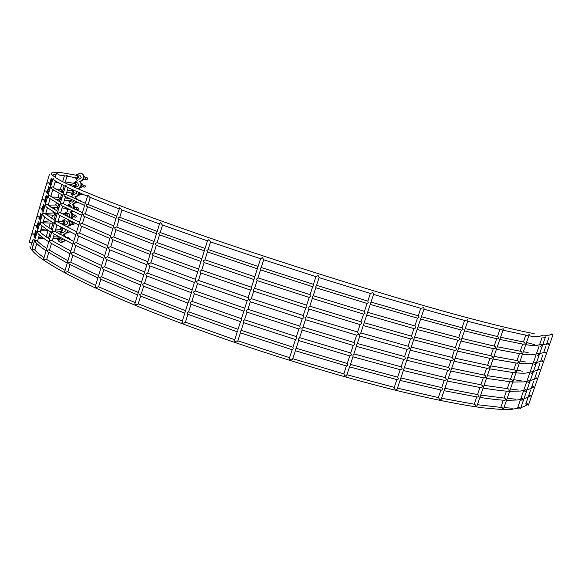 <?xml version="1.0" encoding="UTF-8"?>
<svg xmlns="http://www.w3.org/2000/svg" width="582" height="582" viewBox="0 0 582 582"><rect width="100%" height="100%" fill="white"/><g stroke="black" fill="none" stroke-linecap="round" stroke-linejoin="round"><path stroke-width="0.87" d="M530.493 395.549L530.1 395.367M537.688 369.839L537.666 370.501M540.838 361.277L540.787 361.742M67.672 184.123L74.569 185.28L75.507 184.654L74.874 183.497L65.286 181.904M66.763 192.271L72.284 193.115L73.332 192.387L72.568 191.042L67.374 190.219M69.935 200.819L71.069 200.077L71.055 199.35M57.756 207.119L58.062 206.115M66.195 215.893L66.494 215.398L65.591 213.972L61.67 213.55M63.045 223.852L64.209 223.095L63.256 221.64L58.113 221.196M60.804 231.28L61.794 230.632L60.95 229.388L55.777 229.024M55.69 188.983L61.088 189.397L62.099 190.809L60.965 191.543L60.062 191.442M51.74 197.029L58.746 197.247L59.808 198.709L58.687 199.466L55.159 199.197M48.219 205.133L56.432 205.002L57.669 206.632L56.432 207.468L50.663 207.097M45.782 213.332L54.053 212.983L55.13 214.452L53.719 215.216M52.744 222.491L51.361 223.132M44.116 201.256L44.319 200.87M41.678 209.92L41.919 209.476M38.95 218.446L39.27 217.937M65.337 186.386L54.242 180.325L53.1 178.361L31.952 249.554L32.461 249.896L34.134 249.343C36.266 251.751 39.569 254.538 44.05 257.695M62.689 195.254L51.703 188.881L51.02 187.564L52.496 186.938L63.322 193.144M59.873 204.704L48.946 197.967L48.168 196.44L48.779 195.778L49.928 195.748L60.601 202.252M57.087 214.016L46.24 206.93L45.454 205.351L46.138 204.653L47.317 204.653L57.851 211.462M57.276 213.383L43.585 259.245L44.334 259.696L46.036 259.055L65.075 270.354M54.286 223.415C49.455 220.549 45.862 218.061 43.49 215.966L42.61 214.191L43.541 213.39L44.756 213.456M51.565 232.516C46.771 229.541 43.206 226.951 40.871 224.739L40.136 223.168L40.842 222.462L42.079 222.491C44.319 224.587 47.746 227.06 52.344 229.905M48.786 241.814C44.021 238.722 40.478 236.008 38.172 233.688L37.452 232.102L38.194 231.381L39.46 231.44M46.116 250.769C41.387 247.576 37.888 244.76 35.618 242.33L35.051 241.021L35.487 240.475L36.768 240.439C38.936 242.745 42.282 245.422 46.8 248.478M84.601 205.446L64.522 196.185L63.751 194.803L65.293 194.133L85.256 203.271M84.79 204.806L67.49 262.198M81.647 215.26L61.656 205.657L60.739 204.042L62.587 203.3L82.411 212.736M78.737 224.936L58.833 214.991L57.887 213.325L59.844 212.568L79.53 222.309M75.798 234.699L55.974 224.405L54.861 222.506L55.646 221.8L57.152 221.72L76.686 231.76M72.954 244.156L53.238 233.542L52.322 231.869L52.816 231.287L54.352 231.127L73.761 241.479M70.051 253.81L50.423 242.854L49.506 241.166L50.045 240.57L51.602 240.424L70.866 251.089M67.25 263.108L47.753 251.853L47.04 250.456L48.793 249.794L67.956 260.78M159.475 223.932L121.522 209.84L119.79 207.57L116.32 217.362L95.186 286.839L96.641 287.515L98.307 286.693L135.22 302.618M116.073 218.388L86.805 206.399L86.005 204.988L87.569 204.26L116.756 216.14M112.988 228.53L83.815 216.235L82.833 214.569L84.732 213.769L113.781 225.925M109.947 238.525L80.876 225.925L79.85 224.201L81.858 223.379L110.769 235.826M106.877 248.616L77.893 235.695L76.635 233.724L79.036 232.873L107.794 245.589M103.902 258.386L75.034 245.175L74.016 243.451L76.104 242.629L104.738 255.643M100.868 268.36L72.095 254.851L71.069 253.097L73.216 252.275L101.719 265.574M97.951 277.978L69.302 264.177L68.523 262.737L70.284 261.995L98.671 275.584M210.56 241.908L208.894 239.646L207.432 240.846L162.327 224.965L160.588 222.68L159.49 223.903L153.262 244.098M156.463 233.717L118.619 219.392L117.855 217.959L119.39 217.166L157.169 231.41M153.248 244.134L115.505 229.548L114.53 227.868L116.422 226.98L154.07 241.465M153.262 244.091L143.805 274.762L106.353 259.441L105.313 257.688L107.394 256.778L144.663 271.983M150.083 254.399L112.435 239.558L111.402 237.812L113.417 236.91L150.942 251.628M146.89 264.759L109.336 249.656L108.012 247.641L110.456 246.71L147.843 261.66M143.805 274.762L134.762 303.993L136.566 304.735L138.218 303.884M140.64 285.035L103.29 269.43L102.236 267.655L104.374 266.738L141.521 282.175M137.599 294.899L100.366 279.069L99.595 277.614L101.319 276.777L138.349 292.462M207.432 240.846L200.986 261.427L156.071 245.189L155.183 243.523L157.125 242.643M204.297 250.813L159.308 234.764L158.639 233.353L160.225 232.589M200.986 261.427L195.385 279.316L195.392 281.252L194.388 282.437L188.641 301.971L187.906 303.091M197.676 271.881L152.884 255.469L151.931 253.73L153.983 252.814M194.366 282.43L149.669 265.829L148.381 263.821L150.883 262.853L153.139 255.563M191.165 292.651L146.562 275.875L145.595 274.137L147.697 273.191M187.891 303.091L143.383 286.126L142.386 284.365L144.54 283.398L146.831 275.984M187.928 303.098L184.763 313.152L140.342 296.012L139.636 294.572L141.361 293.706M207.432 251.89L206.872 250.515L208.167 249.547L258.037 266.418L257.259 268.789L207.381 251.882M194.301 293.764L193.399 292.069L195.188 290.927L197.502 283.558L196.28 281.572L198.491 280.4L200.812 272.994L199.953 271.285L201.699 270.164L204.093 262.526L203.322 260.882L204.951 259.798L254.741 276.77L254.778 278.443L253.839 279.513L204.042 262.504M191.027 304.204L190.081 302.495L191.951 301.331L241.399 318.689L241.508 320.566L240.424 321.606L205.737 309.537M184.778 313.152L181.962 322.443L182.908 322.879L184.043 323.221L185.389 322.173L187.862 314.295L187.222 312.876L188.641 311.814L238.023 329.267L237.936 330.823L237.187 331.762L187.775 314.265M313.531 285.777L312.578 286.686L260.554 269.881L260.27 268.578L261.333 267.509L313.342 284.3L313.531 285.777M310.352 296.434L309.1 297.417L257.128 280.604L256.647 279.062L258.03 277.861L309.98 294.659L310.352 296.434M307.012 307.005L305.674 307.994L253.752 291.175L253.199 289.567L254.69 288.33L306.576 305.135L307.012 307.005M303.986 317.663L302.218 318.667L250.347 301.832L249.445 299.97L251.395 298.661L303.222 315.473L303.986 317.663M300.232 328.037L298.864 329.005L247.052 312.163L246.462 310.562L248.005 309.289L299.774 326.109L300.232 328.037M296.856 338.593L295.445 339.561L243.683 322.704L243.058 321.089L244.658 319.787L296.369 336.614L296.856 338.593M293.161 348.851L292.149 349.724L240.439 332.868L240.09 331.558L241.283 330.372L292.935 347.207L293.161 348.851M368.261 302.633L367.075 303.462L315.917 287.734L315.888 286.519L316.673 285.355L367.809 301.09L368.261 302.633M365.074 313.196L363.575 314.113L312.432 298.464L312.243 297.031L313.305 295.714L364.412 311.363L365.074 313.196M306.394 316.746L357.588 332.002L358.687 334.257L356.642 335.188L305.535 319.714L304.961 317.968L306.394 316.746L308.947 308.897L308.744 307.551L309.908 306.183L360.978 321.751L361.72 323.687L360.12 324.603L308.998 309.042M354.882 344.537L353.267 345.446L302.182 330.045L301.891 328.554L303.091 327.142L354.103 342.543L354.882 344.537M351.477 355.005L349.826 355.908L298.755 340.594L298.428 339.088L299.672 337.647L350.662 352.961L351.477 355.005M347.723 365.176L346.494 365.991L295.452 350.757L295.35 349.535L296.238 348.24L347.199 363.466L347.723 365.176M371.01 302.051L418.356 315.851L419.011 317.416L417.658 318.194L370.276 304.422L373.622 294.136M367.62 312.316L414.951 325.942L415.854 327.804L414.173 328.663L366.769 315.058L367.649 312.345M364.194 322.697L411.518 336.149L412.5 338.113L410.732 338.979L363.299 325.542L364.223 322.734M360.811 332.94L408.12 346.225L409.19 347.461L409.473 348.494L407.276 349.389L359.814 336.12L359.618 334.526L360.84 332.977M357.326 343.475L404.643 356.591L405.676 358.607L403.901 359.472L356.431 346.363L356.468 344.995L357.355 343.511M353.885 353.892L401.194 366.835L402.271 368.901L400.474 369.766L352.983 356.817L352.983 355.442L353.914 353.929M350.422 364.383L397.739 377.165L398.51 378.904L397.142 379.675L349.658 366.893L353.019 356.519M421.404 316.71L462.363 327.848L463.17 329.419L461.73 330.154L420.633 319.023M418.022 326.793L458.987 337.691L460.049 339.553L458.303 340.368L417.127 329.477M410.186 350.16L424.089 308.715L423.718 307.507L420.953 308.358L373.564 294.427L372.989 292.557L370.378 293.466L367.839 301.105M414.602 336.993L455.582 347.65L456.739 349.6L454.913 350.437L413.671 339.779M452.207 357.479L453.727 359.712L451.508 360.6L410.186 350.168M448.766 367.591L449.988 369.592L448.176 370.428L406.803 360.236M346.996 374.757L394.312 387.372L395.04 389.052L396.975 389.547L410.346 349.68M404.323 367.642L445.354 377.58L446.627 379.624L444.801 380.475L403.362 370.508M400.86 377.958L441.934 387.656L442.909 389.387L441.505 390.136M465.2 328.59L497.952 336.658L498.883 338.2L497.45 338.913L464.429 330.852M461.861 338.418L494.627 346.188L495.537 346.872L495.813 348.014L494.118 348.822L460.966 341.037M458.478 348.356L491.273 355.835L492.227 356.519L492.568 357.741L490.822 358.577L457.554 351.077M455.146 358.17L487.942 365.351L488.96 366.013L489.578 367.526L487.527 368.428L454.113 361.211M454.135 361.138L467.935 320.551L467.753 319.722L464.989 320.566L423.922 309.209M451.712 368.268L484.566 375.157L485.584 375.856L485.955 377.107L484.268 377.958L450.774 371.025M448.322 378.242L481.205 384.84L482.26 385.539L482.66 386.834L480.987 387.692L447.369 381.043M444.903 388.296L477.866 394.618L478.877 395.382L479.037 396.306L477.742 397.055L444.088 390.697M500.556 337.247L524.004 342.1L524.855 342.551L525.131 343.613L523.938 344.333L499.807 339.444M497.29 346.77L520.694 351.295L521.676 351.732L522.134 353.063L520.81 353.878L496.417 349.309M493.98 356.395L517.376 360.614L518.46 361.036L518.969 362.44L516.991 363.183M490.721 365.896L514.066 369.81L515.281 370.21L516.023 371.847L514.393 372.778M489.768 368.661L490.539 366.413M487.36 375.674L510.785 379.282L512.007 379.682L512.538 381.108L511.44 381.923L510.487 381.836M484.042 385.328L507.489 388.645L508.77 389.031L509.337 390.478L508.297 391.286L507.228 391.206M480.696 395.076L504.281 398.088L505.503 398.481L505.845 399.63L504.849 400.358M118.968 208.858L89.584 197.16L87.969 194.955L84.979 204.187M87.373 196.229L67.177 187.273L65.766 185.178L60.186 203.635M49.375 174.433L29.136 242.738L31.152 242.57L31.843 243.523M56.134 174.433L56.272 174.003L53.995 174.716M67.134 175.706L67.265 175.102L65.519 175.953L59.604 175.131L55.566 172.658L52.067 172.839C51.449 172.796 48.823 173.894 60.041 180.311C79.705 190.932 140.953 214.729 226.551 243.698C290.047 265.174 362.157 287.828 420.008 304.51C477.175 321.155 521.377 331.507 534.189 333.61M66.995 176.179L76.773 177.939L78.134 177.066L77.29 175.451C54.191 171.166 59.16 172.658 56.127 172.781M541.231 344.544L541.689 345.752L540.569 346.457M538.161 353.383L538.765 354.816L537.382 355.631M535.054 362.331L535.702 363.823L534.24 364.667M531.984 371.156L532.814 372.844L531.068 373.789M534.72 379.333L534.749 378.547L536.415 377.885L537.193 379.406M528.82 380.25L529.496 381.756L527.998 382.614M524.215 390.333L524.375 390.718M525.699 389.234L526.397 390.762L524.862 391.635M509.672 391.126L509.948 390.537M520.919 398.765L522.549 398.299L523.014 398.866L523.058 399.579L521.843 400.321M58.527 238.867L59.488 238.242L58.644 237.041L53.464 236.772M185.389 322.173L234.699 339.728L234.575 341.227L235.419 341.59L236.816 341.99L237.943 340.834L289.538 357.668L289.727 359.269L290.403 359.538L292.004 359.974L292.833 358.701L343.773 373.848L344.697 375.674L346.435 376.118L349.724 366.493M64.624 271.75L65.701 272.325L67.403 271.605L95.666 285.486M46.022 236.758L46.982 236.692L47.862 237.922L48.553 237.965M527.678 403.966L527.161 403.748L526.63 405.021M476.913 406.091L475.676 405.909L475.559 405.057L474.534 404.272L441.527 398.233M441.054 399.616L439.475 399.288L438.544 397.615L397.441 388.15M527.656 398.575L525.75 404.068L527.394 403.784L528.449 405.028M517.856 407.684L519.435 407.255L519.915 408.477L520.563 408.491M477.386 404.701L501.044 407.415L502.281 407.8L502.579 408.891L503.503 408.957M292.215 349.724L289.538 357.668M552.434 336.338L528.42 405.116M545.487 336.898L543.552 337.866M503.466 409.073L529.234 334.614L527.066 335.392L502.986 330.183M476.884 406.178L503.314 329.237L503.248 328.757L500.644 329.623L467.688 321.279M467.717 321.184L467.935 320.551M423.929 309.195L424.089 308.715M370.378 293.466L319.191 277.658L318.179 275.621L315.851 276.603L263.77 259.805L262.402 257.637L260.474 258.714L210.509 241.901M195.188 290.927L244.738 308.191L244.833 310.01L243.785 311.064L209.04 299.061M198.491 280.4L248.121 297.569L248.485 299.65L247.074 300.741L197.422 283.529M201.699 270.164L251.409 287.239L251.497 288.999L250.471 290.076L200.754 272.973M305.754 307.994L303.222 315.473M302.291 318.674L299.774 326.109M298.937 329.005L296.369 336.614M295.51 339.561L292.935 347.207M60.128 203.838L57.363 213.034M31.937 234.466L32.585 233.819L33.669 234.015L34.025 235.077M34.28 225.925L35.16 225.147L36.266 225.387L36.717 226.645M36.841 217.355L37.706 216.584L38.754 216.788L39.241 218.068M39.256 208.756L40.282 207.905L41.322 208.116L41.904 209.549M41.933 200.273L42.777 199.502L43.737 199.648L44.297 200.986M44.516 191.725L45.301 190.976L46.211 191.092L46.8 192.416M47.215 183.199L48.648 182.624L49.186 183.803M62.325 181.504L64.275 182.479M528.929 395.76L530.384 395.193L531.046 396.517M531.73 387.168L533.41 386.506L534.211 388.041M537.637 369.897L539.449 369.17L540.336 370.836M540.751 361.364L542.395 360.695L543.166 362.2M543.784 352.772L545.385 352.11L546.12 353.572M546.942 344.202L548.339 343.627L548.957 344.893M85.423 179.314L86.827 179.591L87.817 178.958L87.198 177.786L85.765 177.495M83.11 179.94L85.743 178.667L84.339 176.128M78.235 188.895L81.073 185.352L80.803 183.134L79.523 181.409L82.106 180.886L83.808 178.543C84.317 175.866 83.393 174.083 81.044 173.203L80.825 173.16M79.523 181.409L81.8 180.558L83.219 178.427C83.728 175.742 82.804 173.96 80.447 173.08L76.373 174.818M75.384 177.67L76.635 178.674L79.145 179.161L81.284 177.779L79.865 175.218M76.635 178.674L78.788 177.284L77.45 174.724L75.849 175.16M83.168 186.873L84.594 187.128L85.554 186.495L84.907 185.316L83.481 185.047M80.854 187.528L83.466 186.255L82.084 183.716L81.524 183.614M78.614 189.063L81.604 185.833L81.524 183.599L80.127 181.519M72.946 184.996L74.394 186.378L76.911 186.829L78.985 185.44L77.588 182.879L75.078 182.406L73.245 183.206M74.394 186.378L76.482 184.981L75.078 182.406M79.123 195.196L81.247 193.624M76.475 199.4L74.94 196.701L77.813 195.959L78.948 194.534L79.399 192.824M74.94 196.701L77.486 195.625L78.81 192.569M74.605 194.468L76.693 193.086L76.606 191.602M70.706 192.86L72.161 194.075L74.176 192.671L72.714 190.081L71.026 190.787M81.058 201.445L80.331 200.339L78.912 200.128M78.999 200.535L76.904 198.753M74.067 208.931L72.655 204.333L73.259 204.413L76.744 201.976M72.655 204.333L76.206 201.728M68.443 200.608L69.927 201.75L71.972 199.779M77.821 209.658L78.781 209.033L78.053 207.839L76.635 207.65M76.082 209.869L76.657 208.945L74.591 206.312M70.888 218.221L71.753 216.628L71.913 214.765L70.371 211.95L73.077 211.317M74.612 209.185L74.649 206.494L73.259 204.413M70.371 211.95L72.648 211.113M72.19 208.043L70.538 205.759L68.174 205.439M69.593 206.806L67.992 205.41L67.097 205.584L70.378 203.555L68.945 201.314M75.573 217.151L76.533 216.526L75.769 215.333L74.365 215.165M72.328 217.843L74.481 215.98L73.849 214.38L72.284 213.856M71.353 218.446L72.554 215.209L72.103 213.419L70.982 212.023M68.8 217.195L69.833 215.966L69.607 214.22L68.661 213.456L65.882 213.092M66.988 216.293L67.374 214.889L66.734 213.529L65.635 213.063L64.122 213.805M73.325 224.63L74.285 224.005L73.499 222.811L72.088 222.666M70.066 225.365L72.219 223.503L71.557 221.88L69.986 221.4M67.228 227.111L70.08 224.296L69.549 220.542M66.937 226.965L69.476 224.237L68.654 220.105M65.475 224.928L67.556 223.568L67.439 222.018L66.333 221.044L63.591 220.738M61.656 223.721L63.242 224.717L65.089 222.79L64.005 220.869L61.794 221.502M64.98 237.027L63.54 234.742L64.304 234.786L67.803 231.883L67.985 230.85M63.54 234.742L67.192 231.832L67.388 230.545M63.198 232.516L65.279 231.163L64.98 229.308M63.547 228.559L61.306 228.37M59.284 231.163L61.015 232.342L62.798 230.414L62.449 229.141L61.437 228.399L59.422 229.264M69.527 239.369L69.796 238.94L68.96 237.747L67.556 237.645M67.708 238.445L65.388 236.445M57.007 238.773L58.797 239.959L60.426 238.576L60.506 237.696M57.814 236.205L57.109 236.947M550.019 334.657L551.998 333.821L552.827 335.588M483.547 386.986L483.838 385.917M410.957 347.854L411.219 347.221M66.224 208.429L67.701 209.418L68.661 209.2M75.747 178.187L77.239 180.638L74.052 182.53M73.478 185.905L73.856 186.968M72.183 189.608L71.731 190.219M71.208 193.617L72.663 195.923L70.524 196.665M66.683 209.003L68.094 211.164L64.798 213.238M65.555 218.541L62.5 220.884M61.161 227.293L60.201 228.522M59.931 232.007L61.27 233.949L59.837 234.262M61.357 242.323L64.697 241.013L64.973 240.09M57.691 239.653L58.92 241.457L60.492 242.236L64.697 241.013M60.935 240.097L62.914 238.998M64.427 239.806L64.078 240.97M72.314 202.1L74.351 200.885M65.657 237.383L64.158 234.793M77.1 199.684L75.544 196.796M67.81 232.88L69.796 231.76M76.853 202.754L78.032 202.551M80.913 194.417L83.066 194.41M540.976 369.061L540.911 369.599M63.707 191.864L62.361 191.696M70.015 200.834L64.427 200.077M61.357 199.728L60.004 199.59M67.403 208.582L62.07 207.956M58.986 207.665L57.625 207.556M56.687 215.355L55.326 215.275M63.227 223.874L60.593 223.626M53.908 223.19L52.977 223.153M60.986 231.294L55.217 230.909M58.687 182.966L55.094 182.028M54.832 190.918L52.671 190.161M54.133 215.209L46.385 214.78M51.842 223.117L42.966 222.804M48.764 230.734L40.573 230.828M40.158 215.529L41.453 214.838M209.018 299.053L194.213 293.757M205.715 309.537L190.932 304.197M400.038 380.41L441.505 390.144M517.689 363.277L493.078 359.036M514.612 372.756L489.702 368.85M511.44 381.923L486.443 378.351M508.297 391.286C501.197 390.755 492.794 389.678 483.104 388.048M505.074 400.307C497.981 399.892 489.593 398.917 479.895 397.397M541.355 344.646L536.277 345.279C535.666 345.817 529.053 345.301 525.764 344.631M536.109 345.308L537.499 345.715M538.452 353.63L533.243 354.489C532.908 354.984 529.322 354.86 522.483 354.118M535.447 362.695L530.107 363.641L519.246 363.466M532.537 371.687L527.074 372.822C526.179 373.288 522.483 373.317 515.987 372.895M529.344 380.795L523.8 381.879L512.822 382.039M525.248 381.632L526.957 381.785M526.281 389.86L520.643 391.031L509.592 391.366M522.716 390.653L523.8 390.711M523.014 398.866L517.347 399.979L506.471 400.372M520.301 399.47L520.861 399.463M519.893 407.844L511.658 409.335L501.822 409.517L483.482 407.88C461.853 405.05 434.063 399.55 400.11 391.366C340.565 376.823 264.999 353.769 199.299 329.95C93.433 291.655 31.021 258.255 29.878 246.033M58.731 238.882L52.918 238.584M49.776 238.518L48.612 238.518M44.087 238.605L38.172 238.904M182.319 321.024L138.123 303.811M32.599 247.394L31.152 242.57M32.781 240.344L33.625 239.871M38.543 237.667L42.028 237.056M527.678 403.959C526.594 405.414 524.324 406.622 520.875 407.575M512.335 408.208L503.961 407.626M551.998 333.821C550.754 336.127 543.232 334.905 542.999 335.203L539.827 336.25C537.652 336.978 533.992 336.803 528.849 335.719M542.111 337.4L539.572 344.711M539.114 346.014L536.357 353.965M535.978 355.056L533.243 362.935M532.872 363.99L529.94 372.436M529.758 372.953L517.762 407.495M525.779 335.145L523.414 341.99M522.68 344.115L520.221 351.222M519.377 353.66L516.998 360.556M516.125 363.066L513.804 369.774M512.844 372.56L510.53 379.253M509.665 381.756L507.286 388.623M506.42 391.14L504.027 398.059M503.284 400.198L500.796 407.393M499.887 329.441L497.45 336.542M496.693 338.739L494.169 346.086M493.296 348.64L490.859 355.748M489.949 358.396L487.585 365.285M486.567 368.246L484.217 375.092M483.293 377.776L480.892 384.782M479.954 387.517L477.538 394.56M476.738 396.895L474.221 404.221M464.545 320.449L462.064 327.775M461.293 330.038L458.718 337.625M457.823 340.252L455.335 347.585M454.404 350.313L451.988 357.421M450.955 360.469L448.555 367.54M447.616 370.305L445.157 377.536M444.204 380.344L441.738 387.612M440.923 390.013L438.355 397.571M420.764 308.307L418.247 315.815M417.469 318.136L414.864 325.92M413.962 328.604L411.438 336.127M410.506 338.92L408.062 346.21M407.014 349.324L404.585 356.577M403.639 359.4L401.151 366.82M400.19 369.694L397.688 377.151M396.866 379.602L394.269 387.357M367.06 303.462L364.448 311.385M363.546 314.105L361.022 321.773M360.091 324.596L357.632 332.031M356.591 335.174L354.154 342.572M353.216 345.432L350.713 352.998M349.76 355.893L347.25 363.503M346.435 365.976L343.824 373.884M315.939 276.603L313.392 284.438M312.672 286.671L310.039 294.79M309.188 297.417L306.634 305.266M260.569 258.684L258.088 266.461M257.36 268.746L254.792 276.806M253.948 279.469L251.46 287.268M250.58 290.032L248.172 297.591M247.183 300.69L244.782 308.213M243.894 311.006L241.443 318.71M240.533 321.548L238.067 329.288M237.303 331.689L234.735 339.75M67.381 262.678L64.769 271.358M53.26 174.564L52.882 175.829M52.024 178.718L51.267 181.264M50.903 182.486L50.139 185.069M49.521 187.157L48.808 189.55M48.401 190.911L47.571 193.711M46.844 196.163L46.32 197.924M46.08 198.731L44.974 202.449M44.203 205.046L43.817 206.341M43.686 206.785L42.413 211.055M41.264 214.933L39.78 219.938M38.958 222.702L37.175 228.704M36.317 231.578L34.534 237.572M64.391 175.786L62.674 181.548M61.765 184.596L60.353 189.325M59.138 193.384L58.004 197.196M57.363 199.357L57.08 200.31M56.352 202.747L55.683 204.973M54.97 207.374L54.359 209.433M53.595 211.979L53.304 212.976M52.649 215.144L51.674 218.439M50.285 223.081L48.91 227.708M48.008 230.734L46.211 236.75M548.855 337.669L546.542 344.333M545.945 346.043L543.537 352.954M542.868 354.882L540.554 361.531M539.834 363.59L537.593 370.043M536.771 372.407L534.567 378.729M533.73 381.137L531.57 387.336M530.646 389.998L528.478 396.218M84.426 176.142L83.837 176.026M81.044 173.203L80.447 173.08M79.952 175.233L77.45 174.724M73.528 190.219L72.714 190.081M64.304 234.786L63.685 234.742M48.932 236.692L50.321 236.699M515.441 399.143L507.177 398.35M530.653 395.353C529.598 396.691 527.379 397.782 523.989 398.619M518.402 390.071L510.421 388.972M533.701 386.666C532.676 387.903 530.478 388.9 527.103 389.664M521.588 380.948L513.651 379.639M536.662 378.024L530.253 380.606M522.563 371.221L516.911 370.21M539.689 369.294L533.41 371.52M525.35 361.968L520.09 361.022M542.562 360.775L536.531 362.55M528.158 352.619L523.313 351.732M545.501 352.168L539.667 353.536M534.436 344.573L526.492 342.543M548.397 343.649L542.766 344.624M448.766 367.584L407.756 357.413M452.207 357.472L411.227 347.061M185.556 310.672L141.259 293.634M188.837 300.196L144.438 283.339M192.096 289.807L147.581 273.118M195.385 279.295L150.767 262.78M198.593 269.066L153.852 252.726M201.838 258.706L156.987 242.548M205.046 248.463L160.079 232.473M49.586 239.151C45.032 236.205 41.657 233.637 39.46 231.432M55.137 220.549L44.763 213.456M35.211 238.591L33.669 234.015M37.866 229.664L36.266 225.387M40.485 220.847L38.761 216.788M43.148 211.906L41.322 208.116M45.723 203.234L43.737 199.648M48.335 194.446L46.211 191.092M50.918 185.753L48.648 182.624M35.276 231.949L36.237 231.476M37.779 223.546L39.198 222.993M40.296 215.056L41.999 214.54M42.821 206.552L44.865 206.108M45.316 198.164L47.331 197.829M47.819 189.739L49.805 189.499M50.292 181.402L52.256 181.242M40.944 229.599L46.131 228.944M43.366 221.444L50.176 220.884M51.267 228.864L52.649 228.893M58.346 205.155L59.699 205.264M60.652 197.436L61.998 197.582M65.06 197.945L69.338 198.535M62.98 189.623L64.318 189.797M62.15 242.345L61.539 242.308M61.379 240.126L58.797 239.959M65.548 240.388L64.893 240.344M63.591 232.545L61.015 232.342M68.203 232.916L67.381 232.851M70.357 232.043L69.68 231.985M65.81 224.958L63.242 224.717M70.4 225.401L69.622 225.321M73.478 224.645L71.921 224.492M72.597 217.872L71.862 217.792M75.696 217.166L74.169 216.991M69.622 209.666L67.701 209.418M77.915 209.673L76.409 209.476M72.466 202.121L69.927 201.75M76.999 202.776L76.351 202.682M74.685 194.483L72.161 194.075M79.203 195.21L78.599 195.115M67.257 175.277L65.002 182.843M64.122 185.789L62.114 192.526M61.488 194.628L59.408 201.605M58.673 204.049L56.665 210.786M55.901 213.339L53.959 219.851M53.108 222.71L51.172 229.177M50.394 231.789L48.539 238.016M56.25 174.047L55.217 177.517M51.289 178.056L49.419 184.334M48.793 186.444L46.88 192.904M46.131 195.407L44.305 201.554M43.512 204.238L41.882 209.716M40.856 213.179L39.212 218.701M38.296 221.8L36.673 227.264M35.669 230.632L34.003 236.234M33.152 239.107L31.821 243.596M55.385 181.053L53.442 187.579M52.824 189.645L50.816 196.396M50.103 198.818L48.168 205.315M47.411 207.854L45.549 214.118M44.698 216.977L42.85 223.182M42.071 225.809L40.187 232.138M39.387 234.837L37.495 241.181M36.797 243.523L34.84 250.107M68.116 187.724L66.086 194.526M65.453 196.651L63.343 203.693M62.609 206.152L60.579 212.961M59.808 215.522L57.844 222.106M56.985 224.979L55.028 231.527M54.25 234.139L52.249 240.824M51.449 243.494L49.441 250.209M48.757 252.508L46.676 259.485M90.283 197.444L88.158 204.508M87.496 206.697L85.299 214.016M84.528 216.548L82.404 223.626M81.611 226.26L79.545 233.113M78.657 236.059L76.606 242.869M75.798 245.553L73.703 252.515M72.881 255.243L70.771 262.242M70.066 264.577L67.876 271.852M121.973 210.015L119.754 217.312M119.07 219.567L116.764 227.118M115.971 229.73L113.745 237.041M112.923 239.755L110.762 246.833M109.845 249.867L107.699 256.909M106.862 259.659L104.665 266.869M103.814 269.662L101.61 276.901M100.882 279.295L98.591 286.824M162.553 225.045L160.239 232.531M159.526 234.844L157.133 242.599M156.311 245.277L153.99 252.784M149.938 265.93L147.704 273.169M143.667 286.242L141.375 293.677M140.618 296.122L138.232 303.855M210.553 241.916L208.167 249.547M207.425 251.897L204.951 259.798M194.293 293.786L191.929 301.331M191.02 304.233L188.641 311.814M263.711 259.768L261.223 267.56M260.496 269.837L257.921 277.912M257.077 280.568L254.581 288.381M253.701 291.146L251.286 298.712M250.296 301.811L247.896 309.348M247.001 312.141L244.542 319.853M243.64 322.683L241.159 330.445M240.395 332.839L237.82 340.914M319.132 277.519L316.506 285.617M315.88 287.53L313.152 295.947M312.381 298.304L309.748 306.416M305.47 319.591L302.938 327.397M302.123 329.907L299.526 337.909M298.697 340.463L296.071 348.538M295.401 350.604L292.666 359.021M370.399 303.906L367.438 312.869M366.842 314.68L364.012 323.236M363.364 325.192L360.644 333.435M359.851 335.843L357.144 344.035M356.482 346.043L353.703 354.453M454.367 360.462L441.04 399.667M545.421 336.993L520.526 408.586"/></g></svg>
